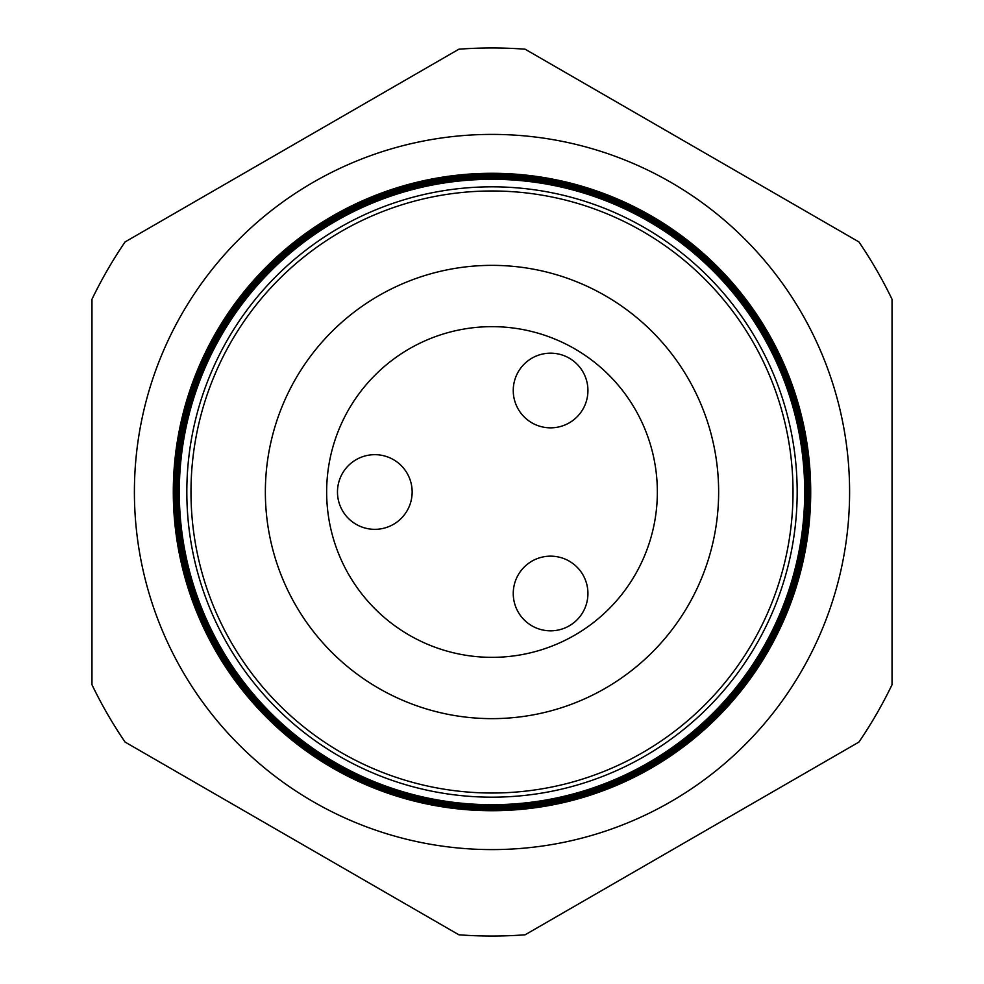<?xml version="1.0" encoding="UTF-8"?>
<svg xmlns="http://www.w3.org/2000/svg" width="984" height="984" viewBox="0 0 984 984"><rect width="100%" height="100%" fill="white"/><g stroke="black" fill="none" stroke-linecap="round" stroke-linejoin="round"><path stroke-width="1.48" d="M513.254 593.487A37.331 37.331 0 0 1 550.597 556.157A37.331 37.331 0 0 1 587.928 593.487A37.331 37.331 0 0 1 550.597 630.83A37.331 37.331 0 0 1 513.254 593.487M513.254 390.513A37.331 37.331 0 0 1 550.597 353.17A37.331 37.331 0 0 1 587.928 390.513A37.331 37.331 0 0 1 550.597 427.843A37.331 37.331 0 0 1 513.254 390.513M337.475 492A37.331 37.331 0 0 1 374.806 454.669A37.331 37.331 0 0 1 412.148 492A37.331 37.331 0 0 1 374.806 529.331A37.331 37.331 0 0 1 337.475 492M849.598 492A357.598 357.598 0 0 0 492 134.402A357.598 357.598 0 0 0 134.402 492A357.598 357.598 0 0 0 492 849.598A357.598 357.598 0 0 0 849.598 492M797.175 492A305.175 305.175 0 0 1 492 797.175A305.175 305.175 0 0 1 186.825 492A305.175 305.175 0 0 1 492 186.825A305.175 305.175 0 0 1 797.175 492M179.297 492A312.703 312.703 0 0 0 492 804.703A312.703 312.703 0 0 0 804.703 492A312.703 312.703 0 0 0 492 179.297A312.703 312.703 0 0 0 179.297 492M804.937 492A312.937 312.937 0 0 1 492 804.937A312.937 312.937 0 0 1 179.063 492A312.937 312.937 0 0 1 492 179.063A312.937 312.937 0 0 1 804.937 492M178.301 492A313.699 313.699 0 0 0 492 805.699A313.699 313.699 0 0 0 805.699 492A313.699 313.699 0 0 0 492 178.301A313.699 313.699 0 0 0 178.301 492M805.896 492A313.896 313.896 0 0 1 492 805.896A313.896 313.896 0 0 1 178.104 492A313.896 313.896 0 0 1 492 178.104A313.896 313.896 0 0 1 805.896 492M177.317 492A314.683 314.683 0 0 0 492 806.683A314.683 314.683 0 0 0 806.683 492A314.683 314.683 0 0 0 492 177.317A314.683 314.683 0 0 0 177.317 492M806.855 492A314.855 314.855 0 0 1 492 806.855A314.855 314.855 0 0 1 177.145 492A314.855 314.855 0 0 1 492 177.145A314.855 314.855 0 0 1 806.855 492M176.32 492A315.679 315.679 0 0 0 492 807.679A315.679 315.679 0 0 0 807.679 492A315.679 315.679 0 0 0 492 176.32A315.679 315.679 0 0 0 176.32 492M807.827 492A315.827 315.827 0 0 1 492 807.827A315.827 315.827 0 0 1 176.173 492A315.827 315.827 0 0 1 492 176.173A315.827 315.827 0 0 1 807.827 492M175.324 492A316.676 316.676 0 0 0 492 808.676A316.676 316.676 0 0 0 808.676 492A316.676 316.676 0 0 0 492 175.324A316.676 316.676 0 0 0 175.324 492M808.786 492A316.786 316.786 0 0 1 492 808.786A316.786 316.786 0 0 1 175.213 492A316.786 316.786 0 0 1 492 175.213A316.786 316.786 0 0 1 808.786 492M174.34 492A317.66 317.66 0 0 0 492 809.66A317.66 317.66 0 0 0 809.66 492A317.66 317.66 0 0 0 492 174.34A317.66 317.66 0 0 0 174.34 492M809.746 492A317.746 317.746 0 0 1 492 809.746A317.746 317.746 0 0 1 174.254 492A317.746 317.746 0 0 1 492 174.254A317.746 317.746 0 0 1 809.746 492M173.344 492A318.656 318.656 0 0 0 492 810.656A318.656 318.656 0 0 0 810.656 492A318.656 318.656 0 0 0 492 173.344A318.656 318.656 0 0 0 173.344 492M810.705 492A318.705 318.705 0 0 1 492 810.705A318.705 318.705 0 0 1 173.295 492A318.705 318.705 0 0 1 492 173.295A318.705 318.705 0 0 1 810.705 492M190.982 492A301.018 301.018 0 0 0 492 793.018A301.018 301.018 0 0 0 793.018 492A301.018 301.018 0 0 0 492 190.982A301.018 301.018 0 0 0 190.982 492M718.64 492A226.64 226.64 0 0 0 492 265.36A226.64 226.64 0 0 0 265.36 492A226.64 226.64 0 0 0 492 718.64A226.64 226.64 0 0 0 718.64 492M657.349 492A165.349 165.349 0 0 0 492 326.651A165.349 165.349 0 0 0 326.651 492A165.349 165.349 0 0 0 492 657.349A165.349 165.349 0 0 0 657.349 492M125.079 742.071L458.888 934.8A444.042 444.042 0 0 0 525.112 934.8L858.921 742.071A444.042 444.042 0 0 0 892.033 684.729L892.033 299.271A444.042 444.042 0 0 0 858.921 241.929L525.112 49.2A444.042 444.042 0 0 0 458.888 49.2L125.079 241.929A444.042 444.042 0 0 0 91.967 299.271L91.967 684.729A444.042 444.042 0 0 0 125.079 742.071"/></g></svg>
